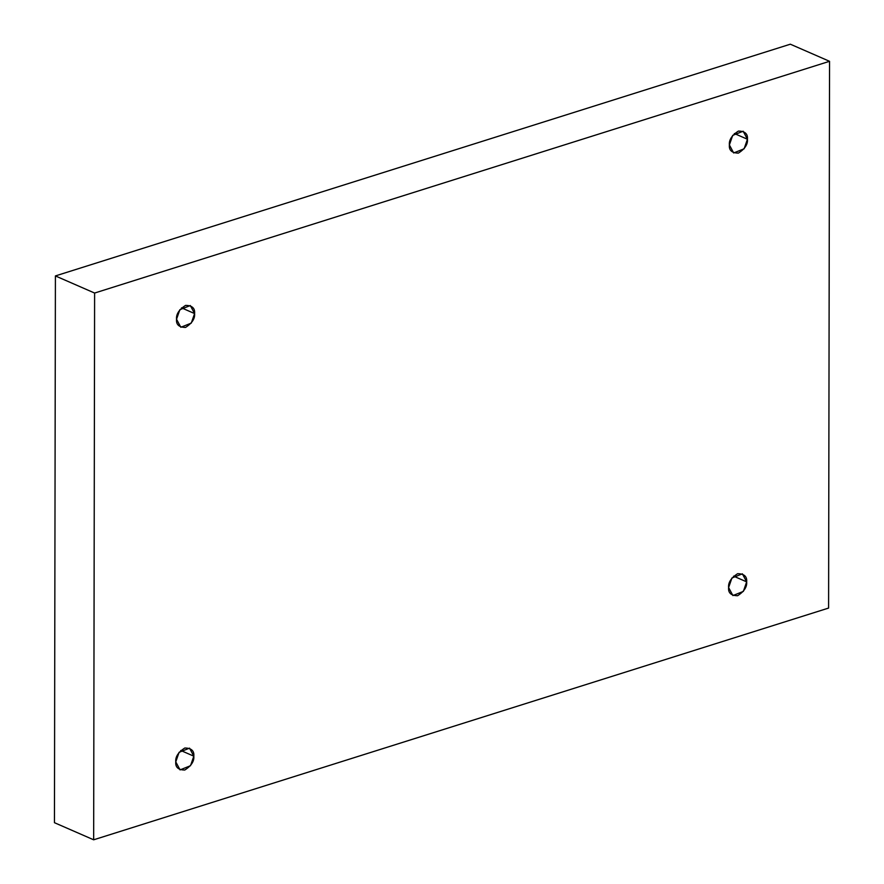 <?xml version="1.0" encoding="UTF-8"?>
<svg xmlns="http://www.w3.org/2000/svg" width="884" height="884" viewBox="0 0 884 884"><rect width="100%" height="100%" fill="white"/><g stroke="black" fill="none" stroke-linecap="round" stroke-linejoin="round"><path stroke-width="1.33" d="M176.546 319.246L180.822 327.279L191.287 323.102L194.59 313.566L181.518 307.853L194.59 313.566C195.099 318.605 192.082 323.224 185.552 327.423C179.021 327.345 176.026 324.616 176.546 319.246C176.049 314.207 179.054 309.588 185.585 305.389C192.115 305.466 195.11 308.196 194.59 313.566L190.314 305.532L179.85 309.709L176.546 319.246M729.388 144.932L733.665 152.965L744.129 148.788L747.433 139.241L734.361 133.539L747.433 139.241C747.941 144.291 744.925 148.91 738.394 153.109C731.864 153.02 728.869 150.302 729.388 144.932C728.88 139.882 731.897 135.263 738.427 131.075C744.958 131.152 747.952 133.871 747.433 139.241L743.157 131.219L732.692 135.385L729.388 144.932M728.615 587.551L732.891 595.573L743.356 591.396L746.66 581.86L733.587 576.147L746.66 581.86C747.168 586.899 744.151 591.518 737.621 595.717C731.09 595.639 728.096 592.921 728.615 587.551C728.107 582.501 731.123 577.882 737.654 573.683C744.184 573.76 747.179 576.49 746.66 581.86L742.383 573.826L731.919 578.003L728.615 587.551M175.772 761.864L180.049 769.898L190.513 765.721L193.817 756.174L180.745 750.472L193.817 756.174C194.325 761.223 191.309 765.842 184.778 770.03C178.259 769.953 175.253 767.235 175.772 761.864C175.275 756.814 178.281 752.196 184.811 748.008C191.342 748.085 194.336 750.803 193.817 756.174L189.541 748.151L179.076 752.317L175.772 761.864M790.34 44.2L55.405 275.93L94.61 293.046L829.546 61.305L790.34 44.2L829.546 61.305L828.595 608.07L93.66 839.8L94.61 293.046L55.405 275.93L54.454 822.695L93.66 839.8L54.454 822.695L55.405 275.93L790.34 44.2M829.546 61.305L94.61 293.046L93.66 839.8L828.595 608.07L829.546 61.305"/></g></svg>
